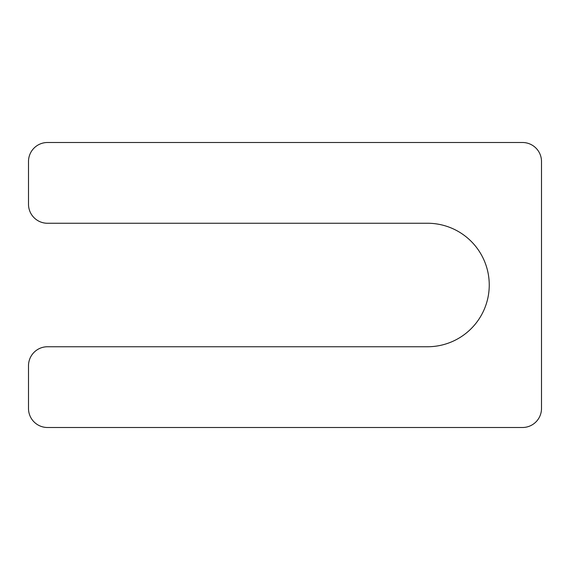 <?xml version="1.0" encoding="UTF-8"?>
<svg xmlns="http://www.w3.org/2000/svg" width="570" height="570" viewBox="0 0 570 570"><rect width="100%" height="100%" fill="white"/><g stroke="black" fill="none" stroke-linecap="round" stroke-linejoin="round"><path stroke-width="0.85" d="M427.5 346.752A61.752 61.752 0 0 0 489.245 285.634A61.752 61.752 0 0 0 428.775 223.262L47.502 223.262A19.002 19.002 0 0 1 28.5 204.267L28.5 161.502A19.002 19.002 0 0 1 47.502 142.5L522.498 142.5A19.002 19.002 0 0 1 541.5 161.502L541.5 408.498A19.002 19.002 0 0 1 522.498 427.5L47.502 427.5A19.002 19.002 0 0 1 28.5 408.498L28.5 365.748A19.002 19.002 0 0 1 47.502 346.752L427.5 346.752"/></g></svg>
